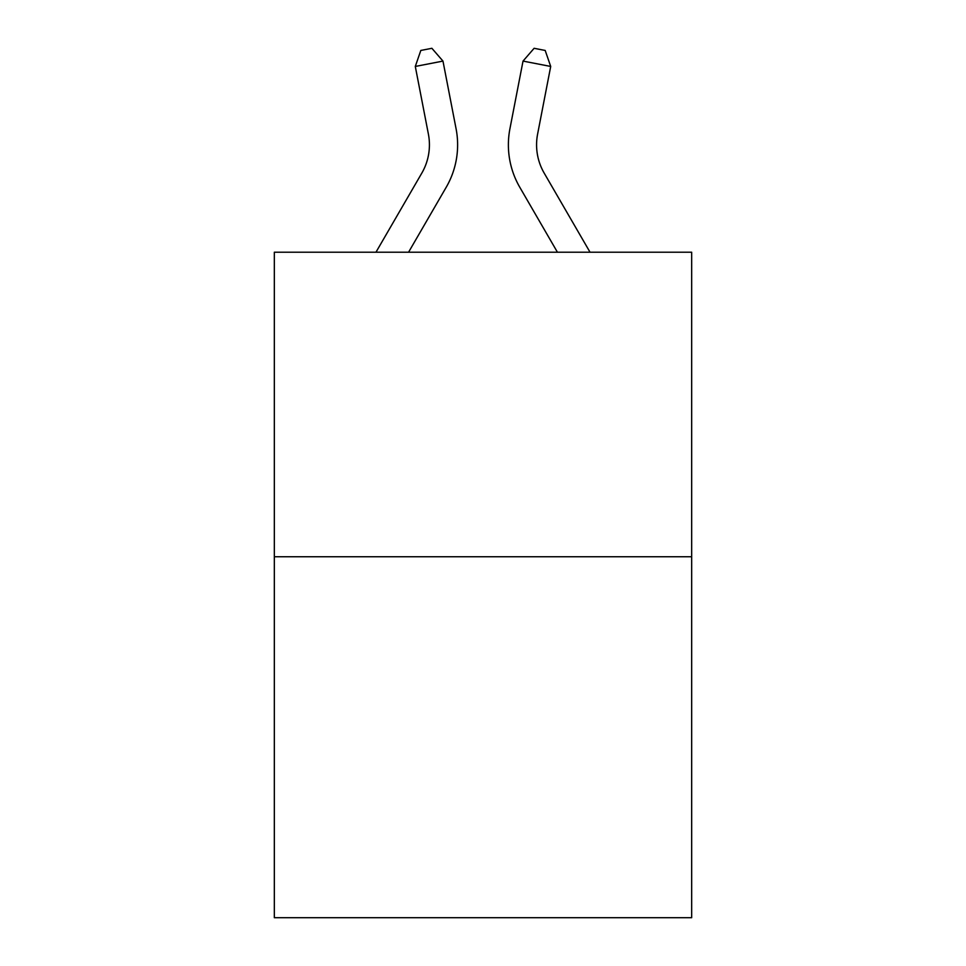 <?xml version="1.0" encoding="UTF-8"?>
<svg xmlns="http://www.w3.org/2000/svg" width="966" height="966" viewBox="0 0 966 966"><rect width="100%" height="100%" fill="white"/><g stroke="black" fill="none" stroke-linecap="round" stroke-linejoin="round"><path stroke-width="1.45" d="M691.668 556.754L691.668 252.211L274.332 252.211L274.332 917.7L691.668 917.7L691.668 556.754L274.332 556.754M456.073 128.744L442.971 61.087L456.073 128.744A84.597 84.597 0 0 1 446.22 187.247L408.57 252.211M590.033 252.211L544.184 173.107A56.402 56.402 0 0 1 537.603 134.105L550.705 66.449L523.029 61.087L509.927 128.744A84.597 84.597 0 0 0 519.78 187.247L557.43 252.211M550.705 66.449L545.186 50.449L534.113 48.3L523.029 61.087L509.927 128.744M375.967 252.211L421.816 173.107A56.402 56.402 0 0 0 428.397 134.105L415.295 66.449L420.814 50.449L431.887 48.3L442.971 61.087L415.295 66.449M421.816 173.107A56.402 56.402 0 0 0 428.397 134.105A56.402 56.402 0 0 1 421.816 173.107A56.402 56.402 0 0 0 428.397 134.105A56.402 56.402 0 0 1 421.816 173.107A56.402 56.402 0 0 0 428.397 134.105A56.402 56.402 0 0 1 421.816 173.107A56.402 56.402 0 0 0 428.397 134.105A56.402 56.402 0 0 1 421.816 173.107A56.402 56.402 0 0 0 428.397 134.105A56.402 56.402 0 0 1 421.816 173.107A56.402 56.402 0 0 0 428.397 134.105A56.402 56.402 0 0 1 421.816 173.107A56.402 56.402 0 0 0 428.397 134.105A56.402 56.402 0 0 1 421.816 173.107A56.402 56.402 0 0 0 428.397 134.105A56.402 56.402 0 0 1 421.816 173.107M544.184 173.107A56.402 56.402 0 0 1 537.603 134.105A56.402 56.402 0 0 0 544.184 173.107A56.402 56.402 0 0 1 537.603 134.105A56.402 56.402 0 0 0 544.184 173.107A56.402 56.402 0 0 1 537.603 134.105A56.402 56.402 0 0 0 544.184 173.107A56.402 56.402 0 0 1 537.603 134.105A56.402 56.402 0 0 0 544.184 173.107"/></g></svg>
